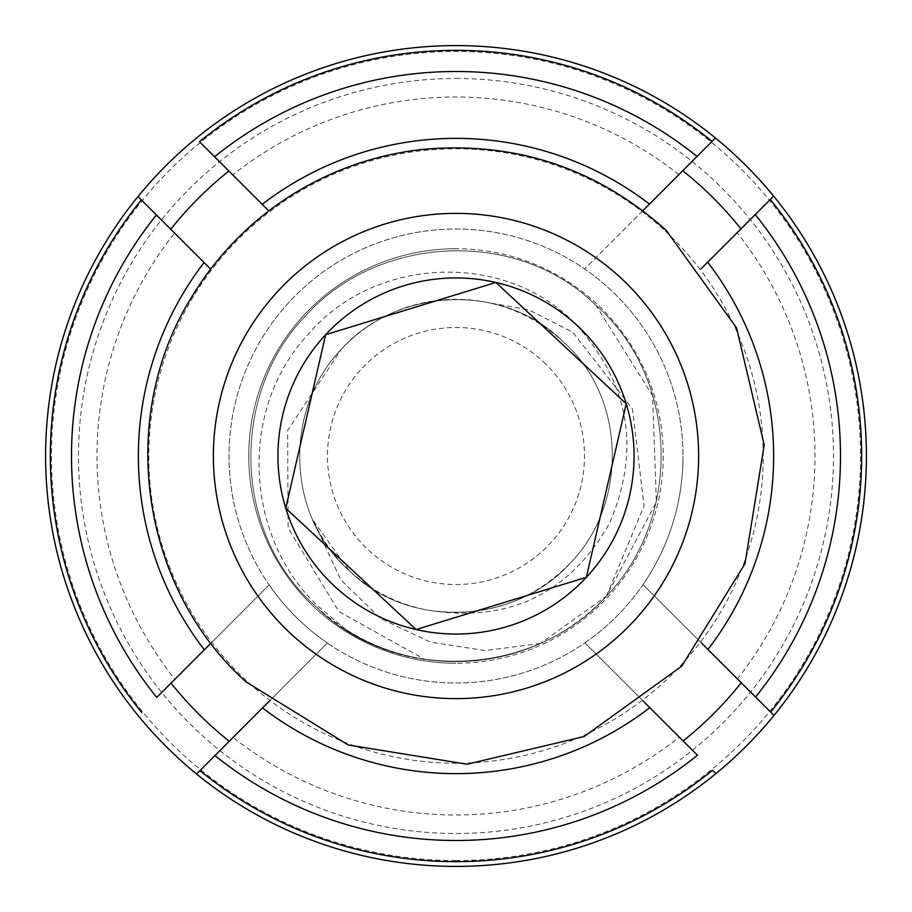 <?xml version="1.0" encoding="UTF-8"?>
<svg xmlns="http://www.w3.org/2000/svg" width="912" height="912" viewBox="0 0 912 912"><rect width="100%" height="100%" fill="white"/><g stroke="black" fill="none" stroke-linecap="round" stroke-linejoin="round"><path stroke-width="0.68" stroke-dasharray="4.56 3.42" d="M456 45.6A410.4 410.4 0 0 1 715.441 138.008A410.4 410.4 0 0 0 45.6 456A410.4 410.4 0 0 0 456 866.4A410.4 410.4 0 0 1 196.559 773.992A410.4 410.4 0 0 0 866.4 456A410.4 410.4 0 0 0 196.126 138.362A410.4 410.4 0 0 1 456 45.6M773.638 196.126A410.4 410.4 0 0 1 773.992 715.441A410.4 410.4 0 0 0 773.638 196.126M715.874 773.638A410.4 410.4 0 0 1 456 866.4A410.4 410.4 0 0 0 715.874 773.638M701.339 642.892L643.017 584.649A226.997 226.997 0 0 1 584.9 642.846L679.292 737.101A358.997 358.997 0 0 1 233.096 737.409L214.958 755.569M642.892 210.661L584.649 268.983A226.997 226.997 0 0 1 682.997 456A226.997 226.997 0 0 0 456 229.003A226.997 226.997 0 0 0 229.003 456A226.997 226.997 0 0 0 456 682.997A226.997 226.997 0 0 0 682.997 456A226.997 226.997 0 0 1 643.017 584.649L755.569 697.042M755.227 214.548L737.101 232.708A358.997 358.997 0 0 1 737.409 678.904M737.101 232.708L701.089 268.778M214.548 156.773L232.708 174.899A358.997 358.997 0 0 1 678.904 174.591L584.649 268.983A226.997 226.997 0 0 0 269.154 584.9L210.911 643.222M697.042 156.431L678.904 174.591M138.362 715.874A410.4 410.4 0 0 1 138.008 196.559A410.4 410.4 0 0 0 138.362 715.874M232.708 174.899L268.778 210.911M269.108 701.339L327.351 643.017A226.997 226.997 0 0 1 269.154 584.9L174.899 679.292A358.997 358.997 0 0 1 174.591 233.096L210.661 269.108M643.222 701.089L584.9 642.846A226.997 226.997 0 0 1 327.351 643.017L233.096 737.409M156.431 214.958L174.591 233.096M174.899 679.292L156.773 697.452M456 860.54A404.54 404.54 0 0 1 51.46 456A404.54 404.54 0 0 1 456 51.46A404.54 404.54 0 0 1 860.54 456A404.54 404.54 0 0 1 456 860.54M456 248.748A207.252 207.252 0 0 0 248.748 456A207.252 207.252 0 0 0 456 663.252A207.252 207.252 0 0 1 248.748 456A207.252 207.252 0 0 1 456 248.748A207.252 207.252 0 0 1 663.252 456A207.252 207.252 0 0 1 456 663.252A207.252 207.252 0 0 0 663.252 456A207.252 207.252 0 0 0 456 248.748M456 78.5A377.5 377.5 0 0 1 833.5 456A377.5 377.5 0 0 1 456 833.5A377.5 377.5 0 0 1 78.5 456A377.5 377.5 0 0 1 456 78.5M679.292 737.101L697.452 755.227M621.209 278.479A242.501 242.501 0 0 1 633.521 621.209A242.501 242.501 0 0 1 290.791 633.521A242.501 242.501 0 0 1 278.479 290.791A242.501 242.501 0 0 1 621.209 278.479M430.099 610.493C509.432 622.554 569.122 593.689 609.193 523.91C640.76 451.189 630.089 385.138 577.205 325.766C507.083 250.39 375.277 255.896 309.122 333.347C238.568 407.55 243.755 534.728 317.034 605.329L346.628 630.112A205.61 205.61 0 0 0 540.406 643.484L485.287 650.575L430.384 642.151L380.327 618.347L340.78 579.804L313.375 520.763A156.647 156.647 0 0 0 349.285 570.673C409.1 630.089 515.189 624.64 570.673 562.715C628.448 502.934 626.282 396.731 562.715 341.327C502.9 281.911 396.811 287.36 341.327 349.285C283.552 409.066 285.718 515.269 349.285 570.673C409.1 630.089 515.189 624.64 570.673 562.715C628.448 502.934 626.282 396.731 562.715 341.327C502.9 281.911 396.811 287.36 341.327 349.285C283.552 409.066 285.718 515.269 349.285 570.673C409.1 630.089 515.189 624.64 570.673 562.715C628.448 502.934 626.282 396.731 562.715 341.327C502.9 281.911 396.811 287.36 341.327 349.285C283.552 409.066 285.718 515.269 349.285 570.673A156.647 156.647 0 0 0 430.099 610.493C485.275 617.846 532.129 601.92 570.673 562.715C628.448 502.934 626.282 396.731 562.715 341.327C502.9 281.911 396.811 287.36 341.327 349.285C283.552 409.066 285.718 515.269 349.285 570.673C409.1 630.089 515.189 624.64 570.673 562.715C628.448 502.934 626.282 396.731 562.715 341.327C502.9 281.911 396.811 287.36 341.327 349.285C283.552 409.066 285.718 515.269 349.285 570.673C409.1 630.089 515.189 624.64 570.673 562.715C628.448 502.934 626.282 396.731 562.715 341.327C502.9 281.911 396.811 287.36 341.327 349.285C283.552 409.066 285.718 515.269 349.285 570.673C409.1 630.089 515.189 624.64 570.673 562.715C628.448 502.934 626.282 396.731 562.715 341.327C502.9 281.911 396.811 287.36 341.327 349.285C283.552 409.066 285.718 515.269 349.285 570.673C409.1 630.089 515.189 624.64 570.673 562.715C628.448 502.934 626.282 396.731 562.715 341.327C502.9 281.911 396.811 287.36 341.327 349.285C283.552 409.066 285.718 515.269 349.285 570.673C409.1 630.089 515.189 624.64 570.673 562.715C628.448 502.934 626.282 396.731 562.715 341.327C502.9 281.911 396.811 287.36 341.327 349.285C283.552 409.066 285.718 515.269 349.285 570.673C409.1 630.089 515.189 624.64 570.673 562.715C628.448 502.934 626.282 396.731 562.715 341.327C502.9 281.911 396.811 287.36 341.327 349.285C283.552 409.066 285.718 515.269 349.285 570.673C409.1 630.089 515.189 624.64 570.673 562.715C628.448 502.934 626.282 396.731 562.715 341.327C502.9 281.911 396.811 287.36 341.327 349.285C283.552 409.066 285.718 515.269 349.285 570.673C409.1 630.089 515.189 624.64 570.673 562.715C628.448 502.934 626.282 396.731 562.715 341.327C502.9 281.911 396.811 287.36 341.327 349.285C283.552 409.066 285.718 515.269 349.285 570.673C409.1 630.089 515.189 624.64 570.673 562.715C628.448 502.934 626.282 396.731 562.715 341.327C502.9 281.911 396.811 287.36 341.327 349.285C283.552 409.066 285.718 515.269 349.285 570.673C409.1 630.089 515.189 624.64 570.673 562.715C628.448 502.934 626.282 396.731 562.715 341.327C502.9 281.911 396.811 287.36 341.327 349.285C283.552 409.066 285.718 515.269 349.285 570.673C409.1 630.089 515.189 624.64 570.673 562.715C628.448 502.934 626.282 396.731 562.715 341.327C502.9 281.911 396.811 287.36 341.327 349.285C283.552 409.066 285.718 515.269 349.285 570.673C409.1 630.089 515.189 624.64 570.673 562.715C628.448 502.934 626.282 396.731 562.715 341.327C502.9 281.911 396.811 287.36 341.327 349.285C283.552 409.066 285.718 515.269 349.285 570.673C409.1 630.089 515.189 624.64 570.673 562.715C628.448 502.934 626.282 396.731 562.715 341.327C502.9 281.911 396.811 287.36 341.327 349.285C283.552 409.066 285.718 515.269 349.285 570.673C409.1 630.089 515.189 624.64 570.673 562.715C628.448 502.934 626.282 396.731 562.715 341.327C502.9 281.911 396.811 287.36 341.327 349.285C283.552 409.066 285.718 515.269 349.285 570.673C409.1 630.089 515.189 624.64 570.673 562.715C628.448 502.934 626.282 396.731 562.715 341.327C502.9 281.911 396.811 287.36 341.327 349.285C283.552 409.066 285.718 515.269 349.285 570.673C409.1 630.089 515.189 624.64 570.673 562.715C628.448 502.934 626.282 396.731 562.715 341.327C502.9 281.911 396.811 287.36 341.327 349.285C283.552 409.066 285.718 515.269 349.285 570.673C409.1 630.089 515.189 624.64 570.673 562.715C628.448 502.934 626.282 396.731 562.715 341.327C502.9 281.911 396.811 287.36 341.327 349.285C283.552 409.066 285.718 515.269 349.285 570.673C409.1 630.089 515.189 624.64 570.673 562.715C628.448 502.934 626.282 396.731 562.715 341.327C502.9 281.911 396.811 287.36 341.327 349.285C283.552 409.066 285.718 515.269 349.285 570.673C409.1 630.089 515.189 624.64 570.673 562.715C628.448 502.934 626.282 396.731 562.715 341.327C502.9 281.911 396.811 287.36 341.327 349.285C283.552 409.066 285.718 515.269 349.285 570.673C409.1 630.089 515.189 624.64 570.673 562.715C628.448 502.934 626.282 396.731 562.715 341.327C502.9 281.911 396.811 287.36 341.327 349.285C283.552 409.066 285.718 515.269 349.285 570.673C409.1 630.089 515.189 624.64 570.673 562.715C628.448 502.934 626.282 396.731 562.715 341.327C502.9 281.911 396.811 287.36 341.327 349.285C283.552 409.066 285.718 515.269 349.285 570.673C409.1 630.089 515.189 624.64 570.673 562.715C628.448 502.934 626.282 396.731 562.715 341.327C502.9 281.911 396.811 287.36 341.327 349.285C283.552 409.066 285.718 515.269 349.285 570.673C409.1 630.089 515.189 624.64 570.673 562.715C628.448 502.934 626.282 396.731 562.715 341.327C502.9 281.911 396.811 287.36 341.327 349.285C283.552 409.066 285.718 515.269 349.285 570.673C409.1 630.089 515.189 624.64 570.673 562.715C628.448 502.934 626.282 396.731 562.715 341.327C502.9 281.911 396.811 287.36 341.327 349.285C283.552 409.066 285.718 515.269 349.285 570.673C409.1 630.089 515.189 624.64 570.673 562.715C628.448 502.934 626.282 396.731 562.715 341.327C502.9 281.911 396.811 287.36 341.327 349.285C283.552 409.066 285.718 515.269 349.285 570.673C409.1 630.089 515.189 624.64 570.673 562.715C628.448 502.934 626.282 396.731 562.715 341.327C502.9 281.911 396.811 287.36 341.327 349.285C283.552 409.066 285.718 515.269 349.285 570.673C409.1 630.089 515.189 624.64 570.673 562.715C628.448 502.934 626.282 396.731 562.715 341.327C502.9 281.911 396.811 287.36 341.327 349.285C283.552 409.066 285.718 515.269 349.285 570.673C409.1 630.089 515.189 624.64 570.673 562.715C628.448 502.934 626.282 396.731 562.715 341.327C502.9 281.911 396.811 287.36 341.327 349.285C283.552 409.066 285.718 515.269 349.285 570.673C409.1 630.089 515.189 624.64 570.673 562.715C628.448 502.934 626.282 396.731 562.715 341.327C502.9 281.911 396.811 287.36 341.327 349.285C283.552 409.066 285.718 515.269 349.285 570.673C409.1 630.089 515.189 624.64 570.673 562.715C628.448 502.934 626.282 396.731 562.715 341.327C502.9 281.911 396.811 287.36 341.327 349.285C283.552 409.066 285.718 515.269 349.285 570.673C409.1 630.089 515.189 624.64 570.673 562.715C628.448 502.934 626.282 396.731 562.715 341.327C502.9 281.911 396.811 287.36 341.327 349.285C283.552 409.066 285.718 515.269 349.285 570.673C409.1 630.089 515.189 624.64 570.673 562.715C628.448 502.934 626.282 396.731 562.715 341.327C502.9 281.911 396.811 287.36 341.327 349.285C283.552 409.066 285.718 515.269 349.285 570.673C409.1 630.089 515.189 624.64 570.673 562.715C628.448 502.934 626.282 396.731 562.715 341.327C502.9 281.911 396.811 287.36 341.327 349.285C283.552 409.066 285.718 515.269 349.285 570.673C409.1 630.089 515.189 624.64 570.673 562.715C628.448 502.934 626.282 396.731 562.715 341.327C502.9 281.911 396.811 287.36 341.327 349.285C283.552 409.066 285.718 515.269 349.285 570.673C409.1 630.089 515.189 624.64 570.673 562.715C628.448 502.934 626.282 396.731 562.715 341.327C502.9 281.911 396.811 287.36 341.327 349.285C283.552 409.066 285.718 515.269 349.285 570.673C409.1 630.089 515.189 624.64 570.673 562.715C628.448 502.934 626.282 396.731 562.715 341.327C502.9 281.911 396.811 287.36 341.327 349.285C283.552 409.066 285.718 515.269 349.285 570.673C409.1 630.089 515.189 624.64 570.673 562.715C628.448 502.934 626.282 396.731 562.715 341.327C502.9 281.911 396.811 287.36 341.327 349.285C283.552 409.066 285.718 515.269 349.285 570.673C409.1 630.089 515.189 624.64 570.673 562.715C628.448 502.934 626.282 396.731 562.715 341.327C502.9 281.911 396.811 287.36 341.327 349.285C283.552 409.066 285.718 515.269 349.285 570.673C409.1 630.089 515.189 624.64 570.673 562.715C628.448 502.934 626.282 396.731 562.715 341.327C502.9 281.911 396.811 287.36 341.327 349.285C283.552 409.066 285.718 515.269 349.285 570.673C409.1 630.089 515.189 624.64 570.673 562.715C628.448 502.934 626.282 396.731 562.715 341.327C502.9 281.911 396.811 287.36 341.327 349.285C283.552 409.066 285.718 515.269 349.285 570.673C409.1 630.089 515.189 624.64 570.673 562.715C628.448 502.934 626.282 396.731 562.715 341.327C502.9 281.911 396.811 287.36 341.327 349.285C283.552 409.066 285.718 515.269 349.285 570.673C409.1 630.089 515.189 624.64 570.673 562.715C628.448 502.934 626.282 396.731 562.715 341.327C502.9 281.911 396.811 287.36 341.327 349.285C283.552 409.066 285.718 515.269 349.285 570.673C409.1 630.089 515.189 624.64 570.673 562.715C628.448 502.934 626.282 396.731 562.715 341.327C502.9 281.911 396.811 287.36 341.327 349.285C283.552 409.066 285.718 515.269 349.285 570.673C409.1 630.089 515.189 624.64 570.673 562.715C628.448 502.934 626.282 396.731 562.715 341.327C502.9 281.911 396.811 287.36 341.327 349.285C283.552 409.066 285.718 515.269 349.285 570.673C409.1 630.089 515.189 624.64 570.673 562.715C628.448 502.934 626.282 396.731 562.715 341.327C502.9 281.911 396.811 287.36 341.327 349.285L287.633 430.441L288.112 527.934L338.808 611.496L424.24 659.148C384.317 653.083 348.213 635.539 315.928 606.514C394.44 684.513 533.691 677.354 606.514 596.072A205.61 205.61 0 0 1 424.24 659.148M313.375 520.763L349.285 570.673C409.1 630.089 515.189 624.64 570.673 562.715C628.448 502.934 626.282 396.731 562.715 341.327C538.114 319.223 510.606 305.862 480.202 301.234A156.647 156.647 0 0 0 341.327 349.285M543.552 361.927A128.512 128.512 0 0 1 550.073 543.552A128.512 128.512 0 0 1 368.448 550.073A128.512 128.512 0 0 1 361.927 368.448A128.512 128.512 0 0 1 543.552 361.927M315.928 606.514C394.44 684.513 533.691 677.354 606.514 596.072C682.358 517.606 679.508 378.206 596.072 305.486C517.56 227.487 378.309 234.646 305.486 315.928C229.642 394.394 232.492 533.794 315.928 606.514C394.44 684.513 533.691 677.354 606.514 596.072C682.358 517.606 679.508 378.206 596.072 305.486C517.56 227.487 378.309 234.646 305.486 315.928C229.642 394.394 232.492 533.794 315.928 606.514C394.44 684.513 533.691 677.354 606.514 596.072C682.358 517.606 679.508 378.206 596.072 305.486C517.56 227.487 378.309 234.646 305.486 315.928C229.642 394.394 232.492 533.794 315.928 606.514C394.44 684.513 533.691 677.354 606.514 596.072C682.358 517.606 679.508 378.206 596.072 305.486C517.56 227.487 378.309 234.646 305.486 315.928C229.642 394.394 232.492 533.794 315.928 606.514C394.44 684.513 533.691 677.354 606.514 596.072C682.358 517.606 679.508 378.206 596.072 305.486C517.56 227.487 378.309 234.646 305.486 315.928C229.642 394.394 232.492 533.794 315.928 606.514C394.44 684.513 533.691 677.354 606.514 596.072C682.358 517.606 679.508 378.206 596.072 305.486C517.56 227.487 378.309 234.646 305.486 315.928C229.642 394.394 232.492 533.794 315.928 606.514C394.44 684.513 533.691 677.354 606.514 596.072C682.358 517.606 679.508 378.206 596.072 305.486C517.56 227.487 378.309 234.646 305.486 315.928C229.642 394.394 232.492 533.794 315.928 606.514C394.44 684.513 533.691 677.354 606.514 596.072C682.358 517.606 679.508 378.206 596.072 305.486C517.56 227.487 378.309 234.646 305.486 315.928C229.642 394.394 232.492 533.794 315.928 606.514C394.44 684.513 533.691 677.354 606.514 596.072C682.358 517.606 679.508 378.206 596.072 305.486C517.56 227.487 378.309 234.646 305.486 315.928C229.642 394.394 232.492 533.794 315.928 606.514C394.44 684.513 533.691 677.354 606.514 596.072C682.358 517.606 679.508 378.206 596.072 305.486C517.56 227.487 378.309 234.646 305.486 315.928C229.642 394.394 232.492 533.794 315.928 606.514C394.44 684.513 533.691 677.354 606.514 596.072C682.358 517.606 679.508 378.206 596.072 305.486C517.56 227.487 378.309 234.646 305.486 315.928C229.642 394.394 232.492 533.794 315.928 606.514C394.44 684.513 533.691 677.354 606.514 596.072C682.358 517.606 679.508 378.206 596.072 305.486C517.56 227.487 378.309 234.646 305.486 315.928C229.642 394.394 232.492 533.794 315.928 606.514C394.44 684.513 533.691 677.354 606.514 596.072C682.358 517.606 679.508 378.206 596.072 305.486C517.56 227.487 378.309 234.646 305.486 315.928C229.642 394.394 232.492 533.794 315.928 606.514C394.44 684.513 533.691 677.354 606.514 596.072C682.358 517.606 679.508 378.206 596.072 305.486C517.56 227.487 378.309 234.646 305.486 315.928C229.642 394.394 232.492 533.794 315.928 606.514C394.44 684.513 533.691 677.354 606.514 596.072C682.358 517.606 679.508 378.206 596.072 305.486C517.56 227.487 378.309 234.646 305.486 315.928C229.642 394.394 232.492 533.794 315.928 606.514C394.44 684.513 533.691 677.354 606.514 596.072C682.358 517.606 679.508 378.206 596.072 305.486C517.56 227.487 378.309 234.646 305.486 315.928C229.642 394.394 232.492 533.794 315.928 606.514C394.44 684.513 533.691 677.354 606.514 596.072C682.358 517.606 679.508 378.206 596.072 305.486C517.56 227.487 378.309 234.646 305.486 315.928C229.642 394.394 232.492 533.794 315.928 606.514C394.44 684.513 533.691 677.354 606.514 596.072C682.358 517.606 679.508 378.206 596.072 305.486C517.56 227.487 378.309 234.646 305.486 315.928C229.642 394.394 232.492 533.794 315.928 606.514C394.44 684.513 533.691 677.354 606.514 596.072C682.358 517.606 679.508 378.206 596.072 305.486C517.56 227.487 378.309 234.646 305.486 315.928C229.642 394.394 232.492 533.794 315.928 606.514C394.44 684.513 533.691 677.354 606.514 596.072C682.358 517.606 679.508 378.206 596.072 305.486C517.56 227.487 378.309 234.646 305.486 315.928C229.642 394.394 232.492 533.794 315.928 606.514C394.44 684.513 533.691 677.354 606.514 596.072C682.358 517.606 679.508 378.206 596.072 305.486C517.56 227.487 378.309 234.646 305.486 315.928C229.642 394.394 232.492 533.794 315.928 606.514C394.44 684.513 533.691 677.354 606.514 596.072C682.358 517.606 679.508 378.206 596.072 305.486C517.56 227.487 378.309 234.646 305.486 315.928C229.642 394.394 232.492 533.794 315.928 606.514C394.44 684.513 533.691 677.354 606.514 596.072C682.358 517.606 679.508 378.206 596.072 305.486C517.56 227.487 378.309 234.646 305.486 315.928C229.642 394.394 232.492 533.794 315.928 606.514C394.44 684.513 533.691 677.354 606.514 596.072C682.358 517.606 679.508 378.206 596.072 305.486C517.56 227.487 378.309 234.646 305.486 315.928C229.642 394.394 232.492 533.794 315.928 606.514C394.44 684.513 533.691 677.354 606.514 596.072C682.358 517.606 679.508 378.206 596.072 305.486C517.56 227.487 378.309 234.646 305.486 315.928C229.642 394.394 232.492 533.794 315.928 606.514C394.44 684.513 533.691 677.354 606.514 596.072C682.358 517.606 679.508 378.206 596.072 305.486C517.56 227.487 378.309 234.646 305.486 315.928C229.642 394.394 232.492 533.794 315.928 606.514C394.44 684.513 533.691 677.354 606.514 596.072C682.358 517.606 679.508 378.206 596.072 305.486C517.56 227.487 378.309 234.646 305.486 315.928C229.642 394.394 232.492 533.794 315.928 606.514C394.44 684.513 533.691 677.354 606.514 596.072C682.358 517.606 679.508 378.206 596.072 305.486C517.56 227.487 378.309 234.646 305.486 315.928C229.642 394.394 232.492 533.794 315.928 606.514C394.44 684.513 533.691 677.354 606.514 596.072C682.358 517.606 679.508 378.206 596.072 305.486C517.56 227.487 378.309 234.646 305.486 315.928C229.642 394.394 232.492 533.794 315.928 606.514C394.44 684.513 533.691 677.354 606.514 596.072C682.358 517.606 679.508 378.206 596.072 305.486C517.56 227.487 378.309 234.646 305.486 315.928C229.642 394.394 232.492 533.794 315.928 606.514C394.44 684.513 533.691 677.354 606.514 596.072C682.358 517.606 679.508 378.206 596.072 305.486C517.56 227.487 378.309 234.646 305.486 315.928C229.642 394.394 232.492 533.794 315.928 606.514C394.44 684.513 533.691 677.354 606.514 596.072C682.358 517.606 679.508 378.206 596.072 305.486C517.56 227.487 378.309 234.646 305.486 315.928C229.642 394.394 232.492 533.794 315.928 606.514C394.44 684.513 533.691 677.354 606.514 596.072C682.358 517.606 679.508 378.206 596.072 305.486C517.56 227.487 378.309 234.646 305.486 315.928C229.642 394.394 232.492 533.794 315.928 606.514C394.44 684.513 533.691 677.354 606.514 596.072C682.358 517.606 679.508 378.206 596.072 305.486C517.56 227.487 378.309 234.646 305.486 315.928C229.642 394.394 232.492 533.794 315.928 606.514C394.44 684.513 533.691 677.354 606.514 596.072C682.358 517.606 679.508 378.206 596.072 305.486C517.56 227.487 378.309 234.646 305.486 315.928C229.642 394.394 232.492 533.794 315.928 606.514C394.44 684.513 533.691 677.354 606.514 596.072C682.358 517.606 679.508 378.206 596.072 305.486C517.56 227.487 378.309 234.646 305.486 315.928C229.642 394.394 232.492 533.794 315.928 606.514C394.44 684.513 533.691 677.354 606.514 596.072C682.358 517.606 679.508 378.206 596.072 305.486C517.56 227.487 378.309 234.646 305.486 315.928C229.642 394.394 232.492 533.794 315.928 606.514C394.44 684.513 533.691 677.354 606.514 596.072C682.358 517.606 679.508 378.206 596.072 305.486C517.56 227.487 378.309 234.646 305.486 315.928C229.642 394.394 232.492 533.794 315.928 606.514C394.44 684.513 533.691 677.354 606.514 596.072C682.358 517.606 679.508 378.206 596.072 305.486C517.56 227.487 378.309 234.646 305.486 315.928C229.642 394.394 232.492 533.794 315.928 606.514C394.44 684.513 533.691 677.354 606.514 596.072C682.358 517.606 679.508 378.206 596.072 305.486C517.56 227.487 378.309 234.646 305.486 315.928C229.642 394.394 232.492 533.794 315.928 606.514C394.44 684.513 533.691 677.354 606.514 596.072C682.358 517.606 679.508 378.206 596.072 305.486C517.56 227.487 378.309 234.646 305.486 315.928C229.642 394.394 232.492 533.794 315.928 606.514C394.44 684.513 533.691 677.354 606.514 596.072C682.358 517.606 679.508 378.206 596.072 305.486C517.56 227.487 378.309 234.646 305.486 315.928C229.642 394.394 232.492 533.794 315.928 606.514C394.44 684.513 533.691 677.354 606.514 596.072C682.358 517.606 679.508 378.206 596.072 305.486C517.56 227.487 378.309 234.646 305.486 315.928C229.642 394.394 232.492 533.794 315.928 606.514C394.44 684.513 533.691 677.354 606.514 596.072C682.358 517.606 679.508 378.206 596.072 305.486C517.56 227.487 378.309 234.646 305.486 315.928C229.642 394.394 232.492 533.794 315.928 606.514C394.44 684.513 533.691 677.354 606.514 596.072C682.358 517.606 679.508 378.206 596.072 305.486C517.56 227.487 378.309 234.646 305.486 315.928C229.642 394.394 232.492 533.794 315.928 606.514C394.44 684.513 533.691 677.354 606.514 596.072C682.358 517.606 679.508 378.206 596.072 305.486C517.56 227.487 378.309 234.646 305.486 315.928C229.642 394.394 232.492 533.794 315.928 606.514C232.492 533.794 229.642 394.394 305.486 315.928C378.309 234.646 517.56 227.487 596.072 305.486C517.56 227.487 378.309 234.646 305.486 315.928C229.642 394.394 232.492 533.794 315.928 606.514M606.514 596.072L644.032 505.909L632.461 408.918L572.759 332.219L528.835 309.875L480.202 301.234M346.628 630.112C424.308 683.031 543.575 666.98 606.514 596.072C682.358 517.606 679.508 378.206 596.072 305.486L652.57 395.683L656.389 502.056L606.514 596.072L540.406 643.484M622.326 400.129L499.787 286.094M665.293 231.112A307.207 307.207 0 0 1 680.888 665.293A307.207 307.207 0 0 1 246.707 680.888A307.207 307.207 0 0 1 231.112 246.707A307.207 307.207 0 0 1 665.293 231.112"/><path stroke-width="1.37" d="M269.108 701.339L196.559 773.992A410.4 410.4 0 0 1 138.008 196.559L156.431 214.958L138.008 196.559A410.4 410.4 0 0 1 715.441 138.008L697.042 156.431L715.441 138.008A410.4 410.4 0 0 1 773.638 196.126L701.089 268.778M701.339 642.892L773.992 715.441A410.4 410.4 0 0 1 715.874 773.638L712.5 770.264A405.646 405.646 0 0 1 199.933 770.617L196.559 773.992A410.4 410.4 0 0 0 715.874 773.638L712.5 770.264M741.262 682.746A364.401 364.401 0 0 1 683.145 740.943M682.746 170.738A364.401 364.401 0 0 1 740.943 228.855M170.738 229.254A364.401 364.401 0 0 1 228.855 171.057M229.254 741.262A364.401 364.401 0 0 1 171.057 683.145M210.661 269.108L156.431 214.958A384.499 384.499 0 0 0 156.773 697.452L210.911 643.222M712.067 141.383A405.646 405.646 0 0 0 199.5 141.736L268.778 210.911M204.083 262.542A317.627 317.627 0 0 0 204.345 649.8M642.892 210.661L697.042 156.431A384.499 384.499 0 0 0 214.548 156.773L199.5 141.736M643.222 701.089L697.452 755.227A384.499 384.499 0 0 1 214.958 755.569L199.933 770.617M770.264 199.5L755.227 214.548A384.499 384.499 0 0 1 755.569 697.042L770.617 712.067A405.646 405.646 0 0 0 770.264 199.5L773.638 196.126A410.4 410.4 0 0 1 773.992 715.441L770.617 712.067M141.383 199.933A405.646 405.646 0 0 0 141.736 712.5M707.917 649.458A317.627 317.627 0 0 0 707.655 262.2M649.458 204.083A317.627 317.627 0 0 0 262.2 204.345M262.542 707.917A317.627 317.627 0 0 0 649.8 707.655M499.787 286.094L495.877 282.458L325.652 334.693L285.764 508.235A178.068 178.068 0 0 0 416.123 629.542L586.348 577.307L626.236 403.765L622.326 400.129M350.949 568.883L416.123 629.542L586.348 577.307L626.236 403.765L495.877 282.458L325.652 334.693L285.764 508.235L416.123 629.542A178.068 178.068 0 0 0 626.236 403.765A178.068 178.068 0 0 0 325.652 334.693A178.068 178.068 0 0 0 285.764 508.235L350.949 568.883M621.289 278.388A242.626 242.626 0 0 1 633.612 621.289A242.626 242.626 0 0 1 290.711 633.612A242.626 242.626 0 0 1 278.388 290.711A242.626 242.626 0 0 1 621.289 278.388M245.887 681.777L348.27 744.99L467.047 764.222L584.159 736.531L681.777 666.113L744.99 563.719L764.222 444.931L736.52 327.818L666.113 230.223C596.106 167.546 514.322 140.676 420.774 149.602C373.475 155.188 329.745 170.761 289.571 196.342C249.557 222.163 217.136 255.394 192.307 296.035C116.326 416.26 140.015 586.815 245.887 681.777"/></g></svg>
